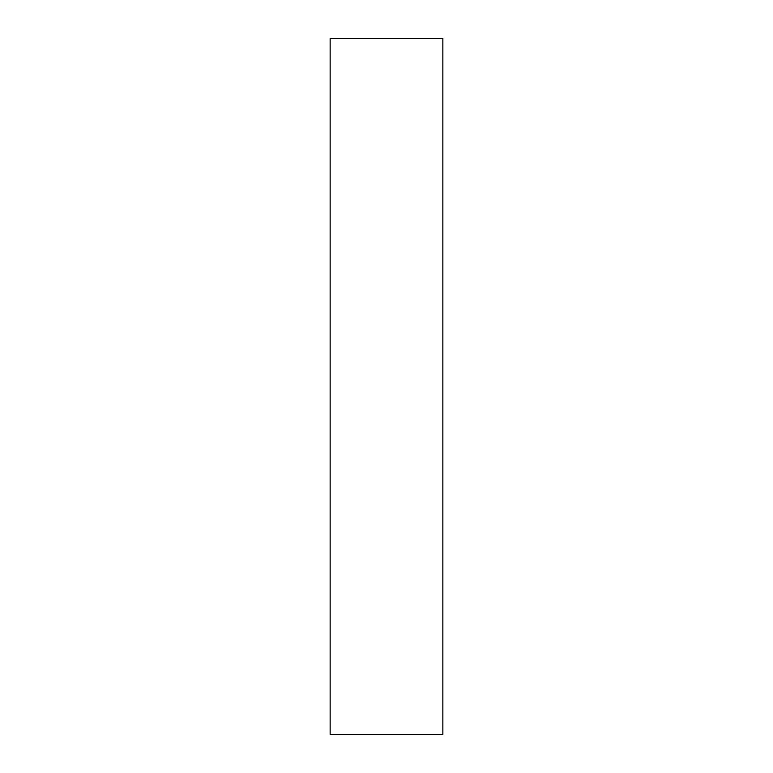 <?xml version="1.0" encoding="UTF-8"?>
<svg xmlns="http://www.w3.org/2000/svg" width="773" height="773" viewBox="0 0 773 773"><rect width="100%" height="100%" fill="white"/><g stroke="black" fill="none" stroke-linecap="round" stroke-linejoin="round"><path stroke-width="1.16" d="M442.852 734.35L330.148 734.35L330.148 38.65L442.852 38.65L442.852 734.35"/></g></svg>
